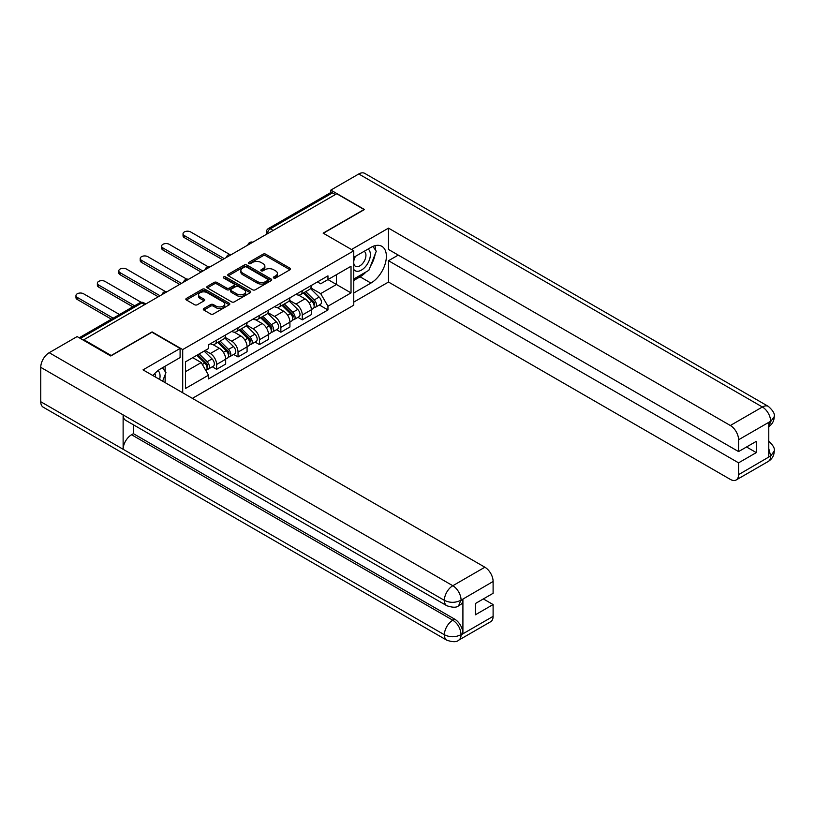 <?xml version="1.0" encoding="UTF-8"?>
<svg xmlns="http://www.w3.org/2000/svg" width="815" height="815" viewBox="0 0 815 815"><rect width="100%" height="100%" fill="white"/><g stroke="black" fill="none" stroke-linecap="round" stroke-linejoin="round"><path stroke-width="1.22" d="M273.759 278.017A1.335 0.774 0 0 0 275.653 278.017L289.967 269.755A1.905 1.1 0 0 0 290.527 268.981A1.905 1.1 0 0 0 289.967 268.196L265.71 254.199A1.905 1.1 0 0 0 263.021 254.199L248.697 262.461A1.335 0.774 0 0 0 248.31 263.011A1.335 0.774 0 0 0 248.697 263.551A1.335 0.774 0 0 0 250.582 263.551L252.436 262.481A6.102 3.525 0 0 1 261.065 262.481L263.082 263.653A6.102 3.525 0 0 1 264.875 266.138A6.102 3.525 0 0 1 263.082 268.624L261.228 269.694A1.335 0.774 0 0 0 260.841 270.244A1.335 0.774 0 0 0 261.228 270.784A1.335 0.774 0 0 0 263.113 270.784L264.967 269.714A6.102 3.525 0 0 1 273.596 269.714L275.613 270.886A6.102 3.525 0 0 1 277.406 273.371A6.102 3.525 0 0 1 275.613 275.867L273.759 276.937A1.335 0.774 0 0 0 273.371 277.477A1.335 0.774 0 0 0 273.759 278.017L273.759 276.937M203.862 308.498A1.905 1.1 0 0 0 203.302 309.282A1.905 1.1 0 0 0 203.862 310.057L210.667 313.989A1.905 1.1 0 0 0 213.357 313.989L229.26 304.8A1.905 1.1 0 0 0 229.82 304.026A1.905 1.1 0 0 0 229.26 303.251L205.003 289.244A1.905 1.1 0 0 0 202.314 289.244L186.411 298.422A1.905 1.1 0 0 0 185.851 299.207A1.905 1.1 0 0 0 186.411 299.981L194.632 304.728A1.905 1.1 0 0 0 197.322 304.728L204.127 300.796A1.905 1.1 0 0 0 204.687 300.022A1.905 1.1 0 0 0 204.127 299.237L200.052 296.884A5.094 2.944 0 0 1 198.554 294.806A5.094 2.944 0 0 1 201.702 292.086A5.094 2.944 0 0 1 207.265 292.728L223.229 301.947A5.094 2.944 0 0 1 224.726 304.026A5.094 2.944 0 0 1 221.578 306.746A5.094 2.944 0 0 1 216.016 306.104L213.357 304.576A1.905 1.1 0 0 0 210.667 304.576L203.862 308.498L203.862 310.057M182.703 349.574L152.089 331.899L111.176 355.513L83.853 339.743L336.738 193.746L364.061 209.516L323.147 233.141L353.761 250.816L182.703 349.574L182.703 392.769M252.569 289.794A1.905 1.1 0 0 0 255.268 289.794L271.171 280.605A1.905 1.1 0 0 0 271.731 279.83A1.905 1.1 0 0 0 271.171 279.056L246.914 265.048A1.905 1.1 0 0 0 244.215 265.048L228.312 274.227A1.905 1.1 0 0 0 227.762 275.012A1.905 1.1 0 0 0 228.312 275.786L252.569 289.794M224.196 278.312A1.335 0.774 0 0 1 225.551 278.496L225.551 276.917L250.215 291.149A1.905 1.1 0 0 1 250.775 291.933A1.905 1.1 0 0 1 250.215 292.707L234.312 301.886A1.905 1.1 0 0 1 231.623 301.886L207.367 287.878L214.172 283.987L214.172 282.397L207.367 286.33A1.905 1.1 0 0 0 206.806 287.104A1.905 1.1 0 0 0 207.367 287.878L207.367 286.33M214.172 283.987A1.905 1.1 0 0 1 216.861 283.987L216.861 282.397A1.905 1.1 0 0 0 214.172 282.397M216.861 282.397L226.702 288.082A1.905 1.1 0 0 0 229.392 288.082L233.905 285.474A1.905 1.1 0 0 0 234.465 284.69A1.905 1.1 0 0 0 233.905 283.915L223.667 278.007A1.335 0.774 0 0 1 223.279 277.457A1.335 0.774 0 0 1 224.105 276.743A1.335 0.774 0 0 1 225.551 276.917M192.381 398.362L353.761 305.187L353.761 250.816M83.853 339.743L83.853 340.456M273.178 230.441L270.295 228.781A3.881 2.241 60 0 0 268.349 228.587L330.544 192.676A3.881 2.241 60 0 1 332.479 192.87L270.295 228.781A3.881 2.241 120 0 0 267.544 233.528L267.544 233.691M335.362 194.541L332.479 192.87M302.284 290.68A8.934 5.155 60 0 1 300.429 294.694L309.496 289.457A8.934 5.155 -120 0 0 311.34 285.454M289.417 300.297L295.967 304.077A8.934 5.155 60 0 1 302.284 315.018L311.34 309.781A8.934 5.155 -120 0 0 305.024 298.84L298.545 295.101M311.34 309.781L311.34 314.621L302.284 319.847L297.933 317.341M300.429 294.694A8.934 5.155 60 0 1 296.039 294.286M302.284 315.018L302.284 319.847M280.859 303.048A8.934 5.155 60 0 1 279.015 307.051L288.072 301.825A8.934 5.155 -120 0 0 289.926 297.811M276.519 329.708L280.859 332.214L289.926 326.978L289.926 322.149A8.934 5.155 -120 0 0 283.61 311.208L277.12 307.469M279.015 307.051A8.934 5.155 60 0 1 274.614 306.654M268.003 312.665L274.553 316.444A8.934 5.155 60 0 1 280.859 327.375L280.859 332.214M259.445 315.415A8.934 5.155 60 0 1 257.601 319.419L266.658 314.193A8.934 5.155 -120 0 0 268.512 310.179M255.105 342.076L259.445 344.582L268.512 339.346L268.512 334.517A8.934 5.155 -120 0 0 262.196 323.575L255.706 319.826M257.601 319.419A8.934 5.155 60 0 1 253.2 319.022M246.588 325.032L253.129 328.802A8.934 5.155 60 0 1 259.445 339.743L259.445 344.582M238.031 327.773A8.934 5.155 60 0 1 236.177 331.787L245.244 326.55A8.934 5.155 -120 0 0 247.088 322.546M233.681 354.433L238.031 356.939L247.088 351.713L247.088 346.874A8.934 5.155 -120 0 0 240.771 335.943L234.292 332.194M236.177 331.787A8.934 5.155 60 0 1 231.786 331.379M225.174 337.39L231.715 341.169A8.934 5.155 60 0 1 238.031 352.111L238.031 356.939M216.617 340.14A8.934 5.155 60 0 1 214.763 344.154L223.83 338.918A8.934 5.155 -120 0 0 225.674 334.904M212.267 366.801L216.617 369.307L225.674 364.081L225.674 359.242A8.934 5.155 -120 0 0 219.357 348.3L212.878 344.562M214.763 344.154A8.934 5.155 60 0 1 210.372 343.747M205.085 350.521L210.301 353.537A8.934 5.155 60 0 1 216.617 364.478L216.617 369.307M317.453 281.919L320.672 283.783L351.021 266.271L336.463 274.665L336.463 284.496L320.672 293.614L310.841 287.929M185.453 371.691L201.234 362.573L208.518 375.175L185.453 388.49L185.453 361.86L208.518 348.545L208.518 344.816L327.956 275.857L327.956 279.586L351.021 292.901L327.956 306.216L320.672 293.614M351.021 266.271L351.021 292.901M208.518 375.175L208.518 378.904L327.956 309.945L327.956 306.216M201.234 362.573L192.727 357.653M319.348 304.973L327.956 309.945M274.298 278.21L275.613 277.446A6.102 3.525 0 0 0 277.406 274.961L277.406 273.371M264.875 266.138L264.875 267.728A6.102 3.525 0 0 1 263.082 270.213L261.768 270.977M289.946 269.765L265.71 255.778A1.905 1.1 0 0 0 263.021 255.778L249.227 263.744M271.14 280.625L246.914 266.637A1.905 1.1 0 0 0 244.215 266.637L228.343 275.796M267.799 280.37A1.335 0.774 0 0 0 268.196 279.83A1.335 0.774 0 0 0 267.799 279.29L246.507 266.994A1.335 0.774 0 0 0 244.622 266.994L242.666 268.125A6.102 3.525 0 0 0 240.883 270.611A6.102 3.525 0 0 0 242.666 273.096L257.224 281.501A6.102 3.525 0 0 0 265.843 281.501L267.799 280.37L267.799 281.959A1.335 0.774 0 0 0 268.196 281.42L268.196 279.83M240.883 270.611L240.883 272.2A6.102 3.525 0 0 0 242.666 274.686L242.666 273.096M267.799 281.959L265.843 283.09A6.102 3.525 0 0 1 257.224 283.09L242.666 274.686M216.861 283.987L226.702 289.661A1.905 1.1 0 0 0 229.392 289.661L233.905 287.053A1.905 1.1 0 0 0 234.465 286.279L234.465 284.69M225.551 278.496L250.185 292.717M236.91 293.971A5.094 2.944 0 0 0 242.463 294.612A5.094 2.944 0 0 0 245.61 291.892A5.094 2.944 0 0 0 244.113 289.804L238.489 286.564A1.905 1.1 0 0 0 235.8 286.564L231.277 289.162A1.905 1.1 0 0 0 230.726 289.946A1.905 1.1 0 0 0 231.277 290.721L236.91 293.971L236.91 295.56A5.094 2.944 0 0 0 242.463 296.191A5.094 2.944 0 0 0 245.61 293.471L245.61 291.892M230.726 289.946L230.726 291.526A1.905 1.1 0 0 0 231.277 292.31L231.277 290.721M236.91 295.56L231.277 292.31M224.726 304.026L224.726 305.615A5.094 2.944 0 0 1 221.578 308.335A5.094 2.944 0 0 1 216.016 307.693L213.357 306.155A1.905 1.1 0 0 0 210.667 306.155L203.882 310.067M198.554 294.806L198.554 296.395A5.094 2.944 0 0 0 200.052 298.473L200.052 296.884M204.107 300.816L200.052 298.473M229.239 304.82L205.003 290.833A1.905 1.1 0 0 0 202.314 290.833L186.431 299.991L186.411 298.422M303.435 292.952L311.87 301.285A4.849 2.802 60 0 1 313.154 308.559L311.34 309.598M305.116 294.612L308.691 296.68M229.606 254.423L190.669 231.949A4.462 2.577 -0 0 0 185.8 231.389A4.462 2.577 -0 0 0 183.039 233.773A4.462 2.577 -0 0 0 184.353 235.596L224.298 258.661M304.372 292.412L313.612 301.53A2.333 1.345 60 0 1 314.223 305.024A2.333 1.345 60 0 1 314.009 305.105M305.768 291.607L314.203 299.93A4.849 2.802 60 0 1 315.487 307.214A4.849 2.802 60 0 1 314.02 307.367M310.484 288.541L319.144 297.078A4.849 2.802 60 0 1 320.427 304.352L315.487 307.214M222.515 259.69L184.353 237.654A4.462 2.577 180 0 1 183.039 235.83L183.039 233.773M282.021 305.319L290.456 313.643A4.849 2.802 60 0 1 291.729 320.927L289.926 321.966M283.702 306.98L287.277 309.048M208.182 266.79L169.245 244.317A4.462 2.577 -0 0 0 164.386 243.756A4.462 2.577 -0 0 0 161.625 246.14A4.462 2.577 -0 0 0 162.939 247.964L202.884 271.028M282.948 304.779L292.188 313.897A2.333 1.345 60 0 1 292.809 317.392A2.333 1.345 60 0 1 292.595 317.473M284.353 303.975L292.789 312.298A4.849 2.802 60 0 1 294.072 319.572A4.849 2.802 60 0 1 292.605 319.735M289.07 300.898L297.73 309.445A4.849 2.802 60 0 1 299.013 316.719L294.072 319.572M201.101 272.057L162.939 250.022A4.462 2.577 180 0 1 161.625 248.198L161.625 246.14M260.596 317.687L269.031 326.01A4.849 2.802 60 0 1 270.315 333.284L268.502 334.333M262.277 319.348L265.863 321.416M186.767 279.158L147.831 256.674A4.462 2.577 -0 0 0 142.971 256.124A4.462 2.577 -0 0 0 140.211 258.498A4.462 2.577 -0 0 0 141.515 260.321L181.47 283.386M261.534 317.147L270.774 326.265A2.333 1.345 60 0 1 271.385 329.749A2.333 1.345 60 0 1 271.181 329.841M262.929 316.342L271.375 324.665A4.849 2.802 60 0 1 272.648 331.939A4.849 2.802 60 0 1 271.181 332.092M267.656 313.266L276.316 321.813A4.849 2.802 60 0 1 277.589 329.087L272.648 331.939M179.687 284.415L141.515 262.389A4.462 2.577 180 0 1 140.211 260.566L140.211 258.498M366.129 271.884A21.842 12.612 120 0 1 360.077 276.815L370.927 283.07A21.842 12.612 120 0 0 385.189 263.826A21.842 12.612 120 0 0 381.848 246.324A21.842 12.612 120 0 0 370.927 247.403L353.761 257.316M370.927 283.07L353.761 292.982M353.761 302.09L388.5 282.041L388.5 260.719L738.573 462.839L738.573 474.646L770.827 455.85L768.779 456.818L768.779 422.73L770.633 421.263L738.573 439.774A11.644 6.724 -120 0 0 730.342 425.501L762.392 407.001L358.773 173.972L330.839 190.099L364.468 209.516L323.351 233.253M398.24 255.095L388.5 260.719M746.54 446.987L756.289 452.61L756.289 441.353L738.573 451.581L388.5 249.461L388.5 228.139L730.342 425.501M351.499 249.502L388.5 228.139M388.5 282.041L730.342 479.403A11.644 6.724 -120 0 0 736.159 479.984A11.644 6.724 -120 0 0 738.573 474.646M358.773 173.972A11.94 6.897 -60 0 1 364.743 173.381L768.362 406.41A11.94 6.897 -60 0 0 762.392 407.001A11.644 6.724 60 0 1 770.633 421.263M330.839 192.554L330.839 190.099M738.573 451.581L738.573 439.774M756.289 452.61L738.573 462.839M370.468 266.169A21.842 12.612 120 0 0 375.165 254.056M375.521 250.144A21.842 12.612 120 0 0 374.981 245.692M360.077 276.815L353.761 280.452M768.779 448.657L770.633 455.748M768.362 440.884C773.048 445.102 775.014 448.464 774.25 450.99L770.847 455.85M768.362 406.41C773.048 410.587 775.004 413.979 774.25 416.597L770.837 421.386M446.844 605.739A11.94 6.897 -60 0 1 444.369 600.36C449.87 602.998 455.351 602.968 460.832 600.288L458.641 605.728C456.685 607.715 452.753 607.715 446.844 605.739L125.592 420.275A11.94 6.897 -60 0 1 123.126 414.886L40.75 367.331A11.94 6.897 -60 0 1 49.195 352.701L77.13 336.575L110.769 355.992L151.957 332.214L180.095 348.463L180.095 357.581L160.606 368.828A21.842 12.612 120 0 0 152.955 375.593M180.095 348.463L143.032 369.867L484.874 567.22A11.644 6.724 60 0 1 493.106 581.492L493.106 593.3L475.4 603.528L475.4 614.785L493.106 604.557L493.106 616.364A11.644 6.724 60 0 1 490.691 621.702L458.641 640.203A11.644 6.724 -120 0 0 461.056 634.875L493.106 616.364M164.65 382.347L169.245 385.006M165.129 382.072L165.129 374.747M165.129 371.477L165.129 366.22M458.641 640.203C456.777 642.179 452.845 642.189 446.844 640.223L43.226 407.194A11.94 6.897 -60 0 1 40.75 401.724L123.126 449.279A11.94 6.897 -60 0 1 131.561 434.741L452.814 620.215L454.668 619.145A11.644 6.724 60 0 1 462.91 633.408L462.91 599.32A11.644 6.724 60 0 1 460.495 604.659L458.641 605.728M40.75 367.331L40.75 401.724M49.195 352.701L452.814 585.73A11.94 6.897 -60 0 0 444.369 600.36L123.126 414.886L123.126 449.279L444.369 634.753C449.849 637.401 455.341 637.401 460.842 634.753L461.056 634.875M493.106 604.557L483.356 598.933M133.416 424.788L133.416 433.672L454.668 619.145M133.416 433.672L131.561 434.741M353.761 269.439A12.622 7.284 120 0 0 363.796 268.359A12.622 7.284 120 0 0 370.377 254.616A12.622 7.284 120 0 0 368.085 249.044M354.82 256.705A12.622 7.284 120 0 0 353.761 258.976M353.761 263.194A8.639 4.992 120 0 0 355.503 266.311A8.639 4.992 120 0 0 362.166 263.999A8.639 4.992 120 0 0 365.935 255.299A8.639 4.992 120 0 0 364.142 251.346A8.639 4.992 120 0 0 364.122 251.336M355.534 256.287A8.639 4.992 120 0 0 353.761 261.462M372.893 246.415L376.275 251.214L368.859 270.315L354.036 278.873M159.628 379.444A12.622 7.284 120 0 0 160.056 376.041A12.622 7.284 120 0 0 157.957 370.621M155.604 377.121A8.639 4.992 120 0 0 155.614 376.734A8.639 4.992 120 0 0 154.718 373.576M162.501 367.738L165.954 372.638L162.633 381.186M239.182 330.055L247.617 338.378A4.849 2.802 60 0 1 248.901 345.652L247.088 346.701M240.863 331.715L244.439 333.773M165.353 291.526L126.417 269.042A4.462 2.577 -0 0 0 121.547 268.481A4.462 2.577 -0 0 0 118.796 270.865A4.462 2.577 -0 0 0 120.1 272.689L160.056 295.753M240.119 329.515L249.359 338.622A2.333 1.345 60 0 1 249.971 342.117A2.333 1.345 60 0 1 249.757 342.198M241.515 328.7L249.95 337.023A4.849 2.802 60 0 1 251.234 344.307A4.849 2.802 60 0 1 249.767 344.46M246.242 325.633L254.891 334.17A4.849 2.802 60 0 1 256.175 341.454L251.234 344.307M158.263 296.782L120.1 274.747A4.462 2.577 180 0 1 118.796 272.923L118.796 270.865M217.768 342.412L226.203 350.735A4.849 2.802 60 0 1 227.487 358.019L225.674 359.058M219.449 344.073L223.025 346.141M141.189 302.304L105.003 281.409A4.462 2.577 -0 0 0 100.133 280.849A4.462 2.577 -0 0 0 97.372 283.233A4.462 2.577 -0 0 0 98.686 285.056L134.618 305.798M218.705 341.872L227.945 350.99A2.333 1.345 60 0 1 228.557 354.484A2.333 1.345 60 0 1 228.343 354.566M220.101 341.067L228.536 349.39A4.849 2.802 60 0 1 229.82 356.664A4.849 2.802 60 0 1 228.353 356.827M224.818 338.001L233.477 346.538A4.849 2.802 60 0 1 234.761 353.812L229.82 356.664M132.825 306.827L98.686 287.114A4.462 2.577 180 0 1 97.372 285.291L97.372 283.233M196.853 355.279L204.789 363.103A4.849 2.802 60 0 1 206.063 370.377L205.828 370.519M198.035 356.44L201.611 358.508M119.51 314.519L83.578 293.777A4.462 2.577 -0 0 0 78.719 293.217A4.462 2.577 -0 0 0 75.958 295.59A4.462 2.577 -0 0 0 77.272 297.414L113.193 318.166M197.79 354.739L206.521 363.358A2.333 1.345 60 0 1 207.142 366.852A2.333 1.345 60 0 1 206.929 366.933M199.186 353.924L207.122 361.758A4.849 2.802 60 0 1 208.406 369.032A4.849 2.802 60 0 1 206.939 369.185M204.127 351.071L212.063 358.906A4.849 2.802 60 0 1 213.347 366.18L208.406 369.032M111.41 319.195L77.272 299.482A4.462 2.577 180 0 1 75.958 297.658L75.958 295.59M267.687 233.61L267.544 233.528A3.881 2.241 0 0 1 266.413 231.949L266.413 234.353M238.031 352.111L247.088 346.874M259.445 339.743L268.512 334.517M280.859 327.375L289.926 322.149M216.617 364.478L225.674 359.242M210.301 353.537L219.357 348.3M231.715 341.169L240.771 335.943M253.129 328.802L262.196 323.575M274.553 316.444L283.61 311.208M295.967 304.077L305.024 298.84M252.477 242.391A3.881 2.241 120 0 0 250.765 243.379M231.063 254.759A3.881 2.241 120 0 0 229.351 255.747M209.649 267.116A3.881 2.241 120 0 0 207.927 268.115M188.224 279.484A3.881 2.241 120 0 0 186.513 280.472M166.81 291.852A3.881 2.241 120 0 0 165.099 292.84M144.673 304.627L141.79 302.966L80.359 338.439M145.814 303.975L143.735 302.772A3.881 2.241 120 0 0 141.79 302.966A3.881 2.241 60 0 0 139.854 302.772L79.218 337.777M275.613 277.446L275.613 275.867M261.228 270.784L261.228 269.694M263.082 270.213L263.082 268.624M248.697 263.551L248.697 262.461M263.021 255.778L263.021 254.199M265.71 255.778L265.71 254.199M289.967 269.755L289.967 268.196M228.312 275.786L228.312 274.227M244.215 266.637L244.215 265.048M246.914 266.637L246.914 265.048M271.171 280.605L271.171 279.056M257.224 283.09L257.224 281.501M265.843 283.09L265.843 281.501M226.702 289.661L226.702 288.082M229.392 289.661L229.392 288.082M233.905 287.053L233.905 285.474M250.215 292.707L250.215 291.149M210.667 306.155L210.667 304.576M213.357 306.155L213.357 304.576M216.016 307.693L216.016 306.104M204.127 300.796L204.127 299.237M202.314 290.833L202.314 289.244M205.003 290.833L205.003 289.244M229.26 304.8L229.26 303.251M311.87 301.285L309.079 302.885M314.702 303.954L313.826 304.464M319.144 297.078L314.203 299.93M184.353 237.654L184.353 235.596M290.456 313.643L287.664 315.252M293.288 316.322L292.412 316.831M297.73 309.445L292.789 312.298M162.939 250.022L162.939 247.964M269.031 326.01L266.25 327.62M271.874 328.69L270.998 329.189M276.316 321.813L271.375 324.665M141.515 262.389L141.515 260.321M774.25 451.031C774.118 455.595 772.111 459.079 768.219 461.473A11.644 6.724 -120 0 0 770.633 456.135M768.779 426.602L770.633 421.661M462.91 633.408L460.852 634.753M493.106 581.492L460.852 600.288M461.056 600.39L462.91 599.32M461.056 600.003A11.644 6.724 60 0 0 452.814 585.73L484.874 567.22M446.844 640.223A11.94 6.897 -60 0 1 444.369 634.753A11.94 6.897 -60 0 1 452.814 620.215C457.775 623.536 460.516 628.284 461.056 634.477M247.617 338.378L244.836 339.987M250.46 341.047L249.584 341.556M254.891 334.17L249.95 337.023M120.1 274.747L120.1 272.689M226.203 350.735L223.412 352.345M229.035 353.415L228.159 353.924M233.477 346.538L228.536 349.39M98.686 287.114L98.686 285.056M204.789 363.103L202.354 364.509M207.621 365.782L206.745 366.281M212.063 358.906L207.122 361.758M77.272 299.482L77.272 297.414M252.813 242.198A3.881 3.881 0 0 0 247.831 245.081M231.389 254.565A3.881 3.881 0 0 0 226.407 257.438M209.975 266.933A3.881 3.881 0 0 0 204.993 269.806M188.56 279.29A3.881 3.881 0 0 0 183.579 282.173M167.146 291.658A3.881 3.881 0 0 0 162.165 294.541M143.735 302.772A3.881 3.881 0 0 0 139.854 302.772M268.349 228.587A3.881 3.881 0 0 0 266.413 231.949M736.159 479.984L768.219 461.473M774.25 416.628C774.097 421.161 772.08 424.615 768.219 426.989"/></g></svg>
